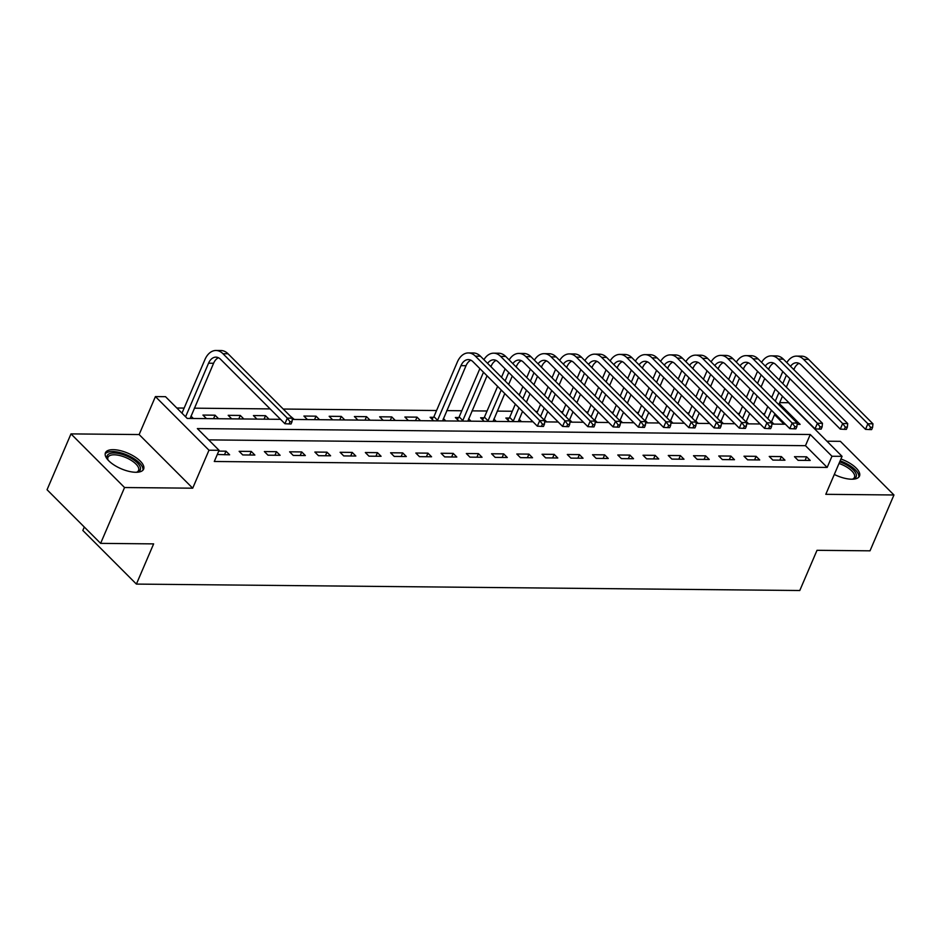 <?xml version="1.0" encoding="UTF-8"?>
<svg xmlns="http://www.w3.org/2000/svg" width="941" height="941" viewBox="0 0 941 941"><rect width="100%" height="100%" fill="white"/><g stroke="black" fill="none" stroke-linecap="round" stroke-linejoin="round"><path stroke-width="1.41" d="M834.314 474.44A20.773 8.493 23.2 0 0 851.699 479.216A20.773 8.493 23.2 0 0 859.498 476.087A20.773 8.493 23.2 0 0 840.936 458.996M113.226 449.669A20.773 8.493 23.2 0 0 105.439 452.786A20.773 8.493 23.2 0 0 114.214 465.101A20.773 8.493 23.2 0 0 135.822 472.276A20.773 8.493 23.2 0 0 143.62 469.159A20.773 8.493 23.2 0 0 134.834 456.844A20.773 8.493 23.2 0 0 113.226 449.669M779.713 402.63L788.499 402.713L842.066 456.35L831.973 456.256L810.26 434.507L197.363 428.578L219.077 450.316L208.984 450.221L155.418 396.584L165.51 396.679L187.224 418.427L280.536 419.333M84.302 527.031L82.832 530.453L136.398 584.09L799.779 590.513L817.011 550.309L870.013 550.826L893.95 494.978L840.384 441.341L826.951 441.211M136.398 584.09L153.63 543.886L100.616 543.369L47.05 489.732L70.987 433.895L124.553 487.532L192.705 488.191L208.984 450.221M192.705 488.191L139.139 434.554L70.987 433.895M139.139 434.554L155.418 396.584M764.727 413.699L762.833 413.675M739.485 413.452L737.591 413.44M714.243 413.205L712.349 413.193M699.257 413.064L695.599 421.45M689 412.97L687.106 412.946M670.357 421.203L673.956 412.817M663.758 412.723L661.864 412.699M638.516 412.476L636.622 412.464M613.273 412.229L611.379 412.217M588.031 411.993L586.137 411.97M562.789 411.746L560.895 411.723M544.145 419.98L547.744 411.593M537.534 411.499L535.652 411.476M522.549 411.358L518.303 421.627M512.292 411.252L497.26 411.111M487.05 411.005L472.017 410.864M461.808 410.77L446.763 410.617M436.565 410.523L283.217 409.041M270.126 408.912L194.34 408.171M184.142 408.076L176.814 408.006M100.616 543.369L124.553 487.532M784.029 424.203L774.537 414.71M193.34 418.486L190.952 416.087M206.467 418.616L202.938 415.075L215.054 415.193L218.583 418.733M231.709 418.851L228.181 415.322L240.296 415.44L243.825 418.968M256.952 419.098L253.423 415.569L265.538 415.687L269.067 419.215M294.31 419.463L290.099 415.922M307.436 419.592L303.908 416.051L316.023 416.169L319.552 419.71M332.679 419.839L329.15 416.298L341.265 416.416L344.806 419.957M357.921 420.074L354.392 416.545L366.508 416.663L370.048 420.192M383.175 420.321L379.635 416.792L391.75 416.91L395.291 420.439M408.418 420.568L404.877 417.028L417.004 417.145L420.533 420.686M433.66 420.815L430.119 417.275L433.425 417.31M445.775 420.933L443.376 418.533M458.902 421.062L455.362 417.522L458.667 417.557M471.018 421.18L468.618 418.78M484.145 421.297L480.616 417.769L483.909 417.804M496.26 421.415L493.86 419.027M509.387 421.544L505.858 418.016L509.152 418.039M521.502 421.662L519.103 419.263M546.745 421.909L544.345 419.51M571.987 422.156L569.587 419.757M597.229 422.391L594.83 420.004M622.472 422.638L620.072 420.239M647.714 422.885L645.314 420.486M672.956 423.132L670.557 420.733M698.198 423.379L695.811 420.98M723.441 423.615L721.053 421.227M748.683 423.862L746.295 421.462M773.925 424.109L771.538 421.709M219.077 450.316L214.289 461.49L827.186 467.418L805.472 445.681L208.667 439.894M217.289 454.479L229.628 454.809L226.005 451.186L218.735 451.115M242.754 454.938L254.87 455.056L251.247 451.433L239.132 451.315L242.754 454.938M267.997 455.185L280.112 455.303L276.489 451.68L264.374 451.562L267.997 455.185M293.239 455.432L305.355 455.55L301.732 451.927L289.616 451.809L293.239 455.432M318.481 455.679L330.597 455.797L326.974 452.174L314.859 452.056L318.481 455.679M343.724 455.915L355.839 456.032L352.228 452.409L340.101 452.292L343.724 455.915M368.966 456.162L381.081 456.279L377.47 452.656L365.343 452.539L368.966 456.162M394.208 456.409L406.324 456.526L402.713 452.903L390.586 452.786L394.208 456.409M419.451 456.656L431.566 456.773L427.955 453.15L415.84 453.033L419.451 456.656M444.693 456.903L456.808 457.02L453.197 453.386L441.082 453.268L444.693 456.903M469.935 457.138L482.051 457.255L478.44 453.633L466.324 453.515L469.935 457.138M495.178 457.385L507.293 457.502L503.682 453.88L491.567 453.762L495.178 457.385M520.42 457.632L532.535 457.749L528.924 454.127L516.809 454.009L520.42 457.632M545.662 457.879L557.79 457.996L554.167 454.374L542.051 454.256L545.662 457.879M570.905 458.114L583.032 458.232L579.409 454.609L567.294 454.491L570.905 458.114M596.147 458.361L608.274 458.479L604.651 454.856L592.536 454.738L596.147 458.361M621.401 458.608L633.516 458.726L629.894 455.103L617.778 454.985L621.401 458.608M646.643 458.855L658.759 458.973L655.136 455.35L643.021 455.232L646.643 458.855M671.886 459.102L684.001 459.22L680.378 455.597L668.263 455.479L671.886 459.102M697.128 459.337L709.243 459.455L705.621 455.832L693.505 455.715L697.128 459.337M722.37 459.584L734.486 459.702L730.863 456.079L718.748 455.962L722.37 459.584M747.613 459.831L759.728 459.949L756.105 456.326L743.99 456.209L747.613 459.831M772.855 460.078L784.97 460.196L781.348 456.573L769.232 456.456L772.855 460.078M798.097 460.325L810.213 460.443L806.59 456.808L794.475 456.691L798.097 460.325M842.066 456.35L825.798 494.319L893.95 494.978M827.186 467.418L831.973 456.256M797.098 424.332L800.121 424.367L779.324 403.536M292.239 419.439L532.959 421.78M544.674 421.886L558.201 422.015M569.917 422.133L583.444 422.262M595.159 422.38L608.686 422.509M620.401 422.627L633.928 422.756M645.644 422.862L659.17 422.991M670.886 423.109L684.413 423.238M696.128 423.356L709.655 423.485M721.371 423.603L734.897 423.732M746.613 423.838L760.152 423.979M771.855 424.085L785.394 424.215M805.472 445.681L810.26 434.507M224.476 454.762L226.005 451.186M415.499 420.639L417.004 417.145M390.256 420.392L391.75 416.91M365.014 420.145L366.508 416.663M339.772 419.898L341.265 416.416M314.529 419.662L316.023 416.169M264.045 419.168L265.538 415.687M238.802 418.921L240.296 415.44M213.56 418.686L215.054 415.193M249.718 455.009L251.247 451.433M274.96 455.256L276.489 451.68M300.203 455.503L301.732 451.927M325.445 455.738L326.974 452.174M350.687 455.985L352.228 452.409M375.93 456.232L377.47 452.656M401.172 456.479L402.713 452.903M426.414 456.726L427.955 453.15M451.656 456.961L453.197 453.386M476.899 457.208L478.44 453.633M502.141 457.455L503.682 453.88M527.395 457.702L528.924 454.127M552.638 457.938L554.167 454.374M577.88 458.185L579.409 454.609M603.122 458.432L604.651 454.856M628.365 458.679L629.894 455.103M653.607 458.926L655.136 455.35M678.849 459.161L680.378 455.597M704.091 459.408L705.621 455.832M729.334 459.655L730.863 456.079M754.576 459.902L756.105 456.326M779.818 460.149L781.348 456.573M805.061 460.384L806.59 456.808M185.589 416.781L208.549 363.214A13.315 8.681 90.6 0 1 215.912 357.145A13.315 8.681 90.6 0 1 220.57 359.286L284.923 423.721L287.323 418.145L222.958 353.71A19.973 13.021 -89.4 0 0 215.971 350.487A19.973 13.021 -89.4 0 0 204.926 359.591L181.966 413.158M190.141 418.451L213.595 363.261A13.315 8.681 90.6 0 1 218.43 357.745M289.993 421.721L289.04 423.944L291.063 423.968L292.016 421.733L289.993 421.721L287.323 418.145L292.369 418.192L228.016 353.757A19.973 13.021 -89.4 0 0 221.029 350.534L215.971 350.487M292.369 418.192L292.016 421.733M289.04 423.944L284.923 423.721M108.015 460.02A17.973 7.352 -156.8 0 1 107.697 459.455A17.973 7.352 -156.8 0 1 107.062 457.749A17.973 7.352 -156.8 0 1 122.107 454.35A17.973 7.352 -156.8 0 1 140.444 467.759A17.973 7.352 -156.8 0 1 137.233 472.111A17.973 7.352 -156.8 0 1 136.598 472.276M136.516 472.276A16.644 6.799 23.2 0 0 138.574 470.429A16.644 6.799 23.2 0 0 138.739 468.512A16.644 6.799 23.2 0 0 123.859 456.785A16.644 6.799 23.2 0 0 107.98 457.314A16.644 6.799 23.2 0 0 107.827 459.243A16.644 6.799 23.2 0 0 108.074 460.078M142.95 470.182A20.631 8.434 23.2 0 0 142.926 468.512A20.631 8.434 23.2 0 0 125.318 454.291A20.631 8.434 23.2 0 0 105.157 453.985M839.713 461.843A17.973 7.352 -156.8 0 1 854.64 471.359A17.973 7.352 -156.8 0 1 853.111 479.051A17.973 7.352 -156.8 0 1 852.487 479.204M852.393 479.204A16.644 6.799 23.2 0 0 854.463 477.369A16.644 6.799 23.2 0 0 839.019 463.466M858.827 477.111A20.631 8.434 23.2 0 0 840.148 460.831M431.966 419.121L433.942 416.651L437.565 420.274L460.972 365.649A13.315 8.681 90.6 0 1 468.336 359.591A13.315 8.681 90.6 0 1 472.994 361.732L537.346 426.167L539.746 420.592L475.393 356.157A19.973 13.021 -89.4 0 0 468.406 352.934A19.973 13.021 -89.4 0 0 457.35 362.026L433.942 416.651M442.576 420.898L466.018 365.708A13.315 8.681 90.6 0 1 470.853 360.191M542.428 424.156L541.463 426.391L543.486 426.414L544.439 424.179L542.428 424.156L539.746 420.592L544.792 420.639L480.439 356.204A19.973 13.021 -89.4 0 0 473.452 352.981L468.406 352.934M544.792 420.639L544.439 424.179M541.463 426.391L537.346 426.167M457.208 419.368L459.184 416.898L462.807 420.521L483.498 372.248M479.875 368.625L459.184 416.898M467.818 421.145L487.038 375.8M490.931 366.708L491.261 365.943A13.315 8.681 90.6 0 1 496.095 360.438M487.614 363.379A13.315 8.681 90.6 0 1 493.578 359.838A13.315 8.681 90.6 0 1 498.236 361.979L562.589 426.414L564.988 420.827L500.636 356.392A19.973 13.021 -89.4 0 0 493.649 353.181A19.973 13.021 -89.4 0 0 483.921 359.685M567.67 424.403L566.705 426.638L568.729 426.661L569.681 424.426L567.67 424.403L564.988 420.827L570.034 420.874L505.682 356.439A19.973 13.021 -89.4 0 0 498.695 353.228L493.649 353.181M570.034 420.874L569.681 424.426M566.705 426.638L562.589 426.414M482.462 419.615L484.427 417.145L488.05 420.768L501.235 390.009M505.117 368.86L501.506 377.294M497.613 386.375L484.427 417.145M505.129 380.917L508.74 372.495M493.06 421.392L504.776 393.561M508.669 384.469L512.28 376.047M516.174 366.955L516.503 366.19A13.315 8.681 90.6 0 1 521.349 360.674M512.857 363.626A13.315 8.681 90.6 0 1 518.82 360.074A13.315 8.681 90.6 0 1 523.478 362.226L587.843 426.661L590.23 421.074L525.878 356.639A19.973 13.021 -89.4 0 0 518.891 353.416A19.973 13.021 -89.4 0 0 509.163 359.921M592.912 424.65L591.948 426.885L593.971 426.908L594.924 424.673L592.912 424.65L590.23 421.074L595.277 421.121L530.924 356.686A19.973 13.021 -89.4 0 0 523.937 353.475L518.891 353.416M595.277 421.121L594.924 424.673M591.948 426.885L587.843 426.661M507.705 419.862L509.669 417.392L513.292 421.015L518.962 407.759M530.359 369.107L526.748 377.541M522.855 386.622L519.244 395.055M515.35 404.136L509.669 417.392M522.867 398.678L526.478 390.244M530.371 381.164L533.982 372.73M526.407 402.23L530.018 393.797M533.912 384.716L537.523 376.282M541.416 367.202L541.745 366.437A13.315 8.681 90.6 0 1 546.592 360.921M538.099 363.873A13.315 8.681 90.6 0 1 544.063 360.321A13.315 8.681 90.6 0 1 548.721 362.473L613.085 426.908L615.473 421.321L551.12 356.886A19.973 13.021 -89.4 0 0 544.133 353.663A19.973 13.021 -89.4 0 0 534.406 360.168M618.155 424.897L617.19 427.132L619.213 427.143L620.166 424.909L618.155 424.897L615.473 421.321L620.519 421.368L556.166 356.933A19.973 13.021 -89.4 0 0 549.179 353.71L544.133 353.663M620.519 421.368L620.166 424.909M617.19 427.132L613.085 426.908M555.602 369.354L551.991 377.788M548.097 386.869L544.486 395.291M540.593 404.383L536.982 412.805M540.593 416.44L544.204 408.006M548.109 398.925L551.72 390.491M555.613 381.411L559.225 372.977M551.649 402.477L555.261 394.044M559.154 384.963L562.765 376.529M566.67 367.449L566.988 366.684A13.315 8.681 90.6 0 1 571.834 361.168M563.341 364.108A13.315 8.681 90.6 0 1 569.305 360.568A13.315 8.681 90.6 0 1 573.963 362.708L638.327 427.143L640.715 421.568L576.362 357.133A19.973 13.021 -89.4 0 0 569.376 353.91A19.973 13.021 -89.4 0 0 559.648 360.415M643.397 425.144L642.432 427.367L644.456 427.39L645.408 425.156L643.397 425.144L640.715 421.568L645.761 421.615L581.409 357.18A19.973 13.021 -89.4 0 0 574.422 353.957L569.376 353.91M645.761 421.615L645.408 425.156M642.432 427.367L638.327 427.143M580.844 369.601L577.233 378.023M573.34 387.116L569.728 395.538M565.835 404.63L562.224 413.052M565.835 416.675L569.458 408.253M573.351 399.16L576.962 390.738M580.856 381.646L584.467 373.224M569.387 420.227L572.998 411.805M576.892 402.713L580.503 394.291M584.396 385.198L588.007 376.776M591.913 367.684L592.23 366.931A13.315 8.681 90.6 0 1 597.076 361.415M588.584 364.355A13.315 8.681 90.6 0 1 594.547 360.815A13.315 8.681 90.6 0 1 599.205 362.955L663.57 427.39L665.957 421.803L601.605 357.368A19.973 13.021 -89.4 0 0 594.618 354.157A19.973 13.021 -89.4 0 0 584.89 360.662M668.639 425.379L667.675 427.614L669.698 427.637L670.662 425.403L668.639 425.379L665.957 421.803L671.004 421.862L606.651 357.427A19.973 13.021 -89.4 0 0 599.664 354.204L594.618 354.157M671.004 421.862L670.662 425.403M667.675 427.614L663.57 427.39M606.086 369.848L602.475 378.27M598.582 387.363L594.971 395.785M591.077 404.877L587.466 413.299M591.077 416.922L594.7 408.5M598.594 399.407L602.205 390.986M606.098 381.893L609.709 373.471M594.63 420.474L598.241 412.052M602.134 402.96L605.745 394.538M609.639 385.445L613.25 377.023M617.155 367.931L617.472 367.166A13.315 8.681 90.6 0 1 622.319 361.662M613.826 364.602A13.315 8.681 90.6 0 1 619.801 361.062A13.315 8.681 90.6 0 1 624.459 363.202L688.812 427.637L691.2 422.05L626.847 357.615A19.973 13.021 -89.4 0 0 619.86 354.404A19.973 13.021 -89.4 0 0 610.133 360.909M693.882 425.626L692.917 427.861L694.94 427.884L695.905 425.65L693.882 425.626L691.2 422.05L696.246 422.097L631.893 357.662A19.973 13.021 -89.4 0 0 624.906 354.451L619.86 354.404M696.246 422.097L695.905 425.65M692.917 427.861L688.812 427.637M631.329 370.084L627.718 378.517M623.824 387.598L620.213 396.032M616.32 405.112L612.709 413.546M616.331 417.169L619.943 408.735M623.836 399.654L627.447 391.221M631.34 382.14L634.952 373.718M619.872 420.721L623.483 412.287M627.376 403.207L630.988 394.773M634.881 385.692L638.504 377.259M642.397 368.178L642.715 367.413A13.315 8.681 90.6 0 1 647.561 361.897M639.068 364.849A13.315 8.681 90.6 0 1 645.044 361.297A13.315 8.681 90.6 0 1 649.702 363.449L714.054 427.884L716.442 422.297L652.089 357.862A19.973 13.021 -89.4 0 0 645.103 354.639A19.973 13.021 -89.4 0 0 635.375 361.144M719.124 425.873L718.171 428.108L720.183 428.12L721.147 425.897L719.124 425.873L716.442 422.297L721.488 422.344L657.136 357.909A19.973 13.021 -89.4 0 0 650.149 354.698L645.103 354.639M721.488 422.344L721.147 425.897M718.171 428.108L714.054 427.884M656.571 370.331L652.96 378.764M649.067 387.845L645.455 396.279M641.562 405.359L637.951 413.793M641.574 417.416L645.185 408.982M649.078 399.901L652.689 391.468M656.583 382.387L660.194 373.953M645.114 420.968L648.725 412.534M652.619 403.454L656.23 395.02M660.123 385.939L663.746 377.506M667.639 368.425L667.957 367.66A13.315 8.681 90.6 0 1 672.803 362.144M664.311 365.096A13.315 8.681 90.6 0 1 670.286 361.544A13.315 8.681 90.6 0 1 674.944 363.697L739.297 428.131L741.684 422.544L677.332 358.109A19.973 13.021 -89.4 0 0 670.345 354.886A19.973 13.021 -89.4 0 0 660.617 361.391M744.366 426.12L743.414 428.355L745.425 428.367L746.389 426.132L744.366 426.12L741.684 422.544L746.731 422.591L682.378 358.156A19.973 13.021 -89.4 0 0 675.391 354.933L670.345 354.886M746.731 422.591L746.389 426.132M743.414 428.355L739.297 428.131M681.813 370.578L678.202 379M674.309 388.092L670.698 396.514M666.804 405.606L663.193 414.028M666.816 417.651L670.427 409.229M674.321 400.148L677.932 391.715M681.825 382.634L685.436 374.2M677.861 403.689L681.472 395.267M685.377 386.175L688.988 377.753M692.882 368.672L693.199 367.907A13.315 8.681 90.6 0 1 698.046 362.391M689.553 365.331A13.315 8.681 90.6 0 1 695.528 361.791A13.315 8.681 90.6 0 1 700.186 363.932L764.539 428.367L766.927 422.791L702.574 358.356A19.973 13.021 -89.4 0 0 695.587 355.133A19.973 13.021 -89.4 0 0 685.86 361.638M769.609 426.355L768.656 428.59L770.667 428.614L771.632 426.379L769.609 426.355L766.927 422.791L771.973 422.838L707.62 358.403A19.973 13.021 -89.4 0 0 700.633 355.18L695.587 355.133M771.973 422.838L771.632 426.379M768.656 428.59L764.539 428.367M707.056 370.825L703.445 379.247M699.551 388.339L695.94 396.761M692.047 405.853L688.436 414.275M692.058 417.898L695.67 409.476M699.563 400.384L703.174 391.962M707.067 382.869L710.678 374.447M703.103 403.936L706.715 395.514M710.62 386.422L714.231 378M718.124 368.907L718.442 368.154A13.315 8.681 90.6 0 1 723.288 362.638M714.795 365.579A13.315 8.681 90.6 0 1 720.771 362.038A13.315 8.681 90.6 0 1 725.429 364.179L789.781 428.614L792.169 423.027L727.816 358.592A19.973 13.021 -89.4 0 0 720.83 355.38A19.973 13.021 -89.4 0 0 711.102 361.885M794.851 426.602L793.898 428.837L795.91 428.861L796.874 426.626L794.851 426.602L792.169 423.027L797.215 423.085L732.863 358.65A19.973 13.021 -89.4 0 0 725.876 355.427L720.83 355.38M797.215 423.085L796.874 426.626M793.898 428.837L789.781 428.614M732.298 371.072L728.687 379.494M724.793 388.586L721.182 397.008M717.289 406.089L713.678 414.522M717.301 418.145L720.912 409.723M724.805 400.631L728.416 392.209M732.31 383.116L735.921 374.694M720.841 421.697L724.452 413.275M728.346 404.183L731.957 395.761M735.862 386.669L739.473 378.247M743.366 369.154L743.696 368.39A13.315 8.681 90.6 0 1 748.53 362.885M740.038 365.826A13.315 8.681 90.6 0 1 746.013 362.273A13.315 8.681 90.6 0 1 750.671 364.426L815.024 428.861L817.411 423.274L753.059 358.839A19.973 13.021 -89.4 0 0 746.072 355.627A19.973 13.021 -89.4 0 0 736.344 362.12M820.093 426.849L819.14 429.084L821.152 429.108L822.116 426.873L820.093 426.849L817.411 423.274L822.469 423.321L758.105 358.886A19.973 13.021 -89.4 0 0 751.118 355.674L746.072 355.627M822.469 423.321L822.116 426.873M819.14 429.084L815.024 428.861M757.54 371.307L753.929 379.741M750.036 388.821L746.425 397.255M742.531 406.336L738.92 414.769M742.543 418.392L746.154 409.958M750.048 400.878L753.659 392.444M757.552 383.363L761.163 374.93M746.084 421.944L749.695 413.511M753.588 404.43L757.211 395.996M761.104 386.916L764.715 378.482M768.609 369.401L768.938 368.637A13.315 8.681 90.6 0 1 773.773 363.12M765.28 366.073A13.315 8.681 90.6 0 1 771.255 362.52A13.315 8.681 90.6 0 1 775.913 364.673L840.266 429.108L842.654 423.521L778.301 359.086A19.973 13.021 -89.4 0 0 771.314 355.863A19.973 13.021 -89.4 0 0 761.587 362.367M845.336 427.096L844.383 429.331L846.394 429.343L847.359 427.108L845.336 427.096L842.654 423.521L847.712 423.568L783.347 359.133A19.973 13.021 -89.4 0 0 776.36 355.91L771.314 355.863M847.712 423.568L847.359 427.108M844.383 429.331L840.266 429.108M782.783 371.554L779.172 379.988M775.278 389.068L771.667 397.502M767.774 406.583L764.163 415.016M767.785 418.639L771.397 410.205M775.29 401.125L778.901 392.691M782.794 383.61L786.405 375.177M771.326 422.191L774.937 413.758M778.83 404.677L782.453 396.243M786.347 387.163L789.958 378.729M793.851 369.648L794.18 368.884A13.315 8.681 90.6 0 1 799.015 363.367M790.522 366.32A13.315 8.681 90.6 0 1 796.498 362.767A13.315 8.681 90.6 0 1 801.156 364.908L865.508 429.343L867.896 423.768L803.543 359.333A19.973 13.021 -89.4 0 0 796.557 356.11A19.973 13.021 -89.4 0 0 786.829 362.614M870.578 427.343L869.625 429.578L871.637 429.59L872.601 427.355L870.578 427.343L867.896 423.768L872.954 423.815L808.59 359.38A19.973 13.021 -89.4 0 0 801.603 356.157L796.557 356.11M872.954 423.815L872.601 427.355M869.625 429.578L865.508 429.343M208.549 363.214L213.595 363.261M222.958 353.71L228.016 353.757M460.972 365.649L466.018 365.708M475.393 356.157L480.439 356.204M490.167 365.943L491.261 365.943M500.636 356.392L505.682 356.439M515.409 366.178L516.503 366.19M525.878 356.639L530.924 356.686M540.652 366.425L541.745 366.437M551.12 356.886L556.166 356.933M565.894 366.672L566.988 366.684M576.362 357.133L581.409 357.18M591.136 366.919L592.23 366.931M601.605 357.368L606.651 357.427M616.379 367.155L617.472 367.166M626.847 357.615L631.893 357.662M641.621 367.402L642.715 367.413M652.089 357.862L657.136 357.909M666.863 367.649L667.957 367.66M677.332 358.109L682.378 358.156M692.106 367.896L693.199 367.907M702.574 358.356L707.62 358.403M717.348 368.143L718.442 368.154M727.816 358.592L732.863 358.65M742.59 368.378L743.696 368.39M753.059 358.839L758.105 358.886M767.832 368.625L768.938 368.637M778.301 359.086L783.347 359.133M793.075 368.872L794.18 368.884M803.543 359.333L808.59 359.38"/></g></svg>
